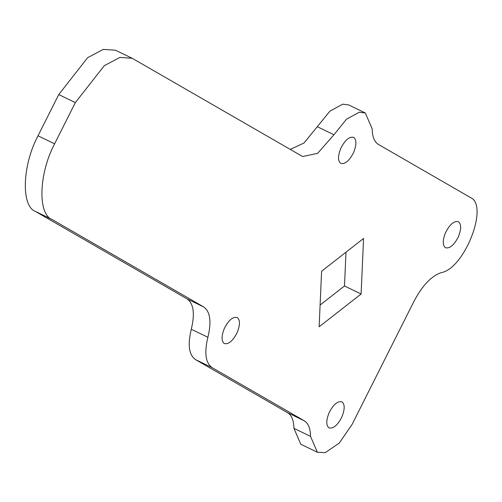 <?xml version="1.0" encoding="UTF-8"?>
<svg xmlns="http://www.w3.org/2000/svg" width="502" height="502" viewBox="0 0 502 502"><rect width="100%" height="100%" fill="white"/><g stroke="black" fill="none" stroke-linecap="round" stroke-linejoin="round"><path stroke-width="0.75" d="M340.914 148.059C345.2 139.845 349.48 136.287 353.747 137.391C356.702 139.889 356.627 144.99 353.521 152.696C349.229 160.91 344.956 164.468 340.689 163.363C337.733 160.866 337.808 155.764 340.914 148.059M445.65 232.401C449.936 224.187 454.216 220.635 458.483 221.733C461.438 224.231 461.363 229.332 458.257 237.044C453.965 245.252 449.692 248.81 445.418 247.706C442.463 245.208 442.544 240.107 445.65 232.401M224.45 328.201C228.736 319.987 233.016 316.436 237.283 317.534C240.238 320.038 240.163 325.139 237.051 332.845C232.765 341.059 228.485 344.61 224.218 343.512C221.263 341.009 221.338 335.907 224.45 328.201M329.186 412.544C333.472 404.336 337.746 400.778 342.019 401.882C344.974 404.38 344.893 409.481 341.787 417.187C337.501 425.401 333.221 428.953 328.954 427.855C325.999 425.357 326.074 420.256 329.186 412.544M212.089 367.627C205.544 362.952 204.145 352.837 207.891 337.281C211.637 321.732 210.238 311.616 203.693 306.942L52.183 219.55C37.499 214.379 38.811 173.466 54.611 143.829L75.35 102.603L104.278 65.687L119.922 57.41L132.108 58.263L133.049 58.765L302.624 156.542L317.64 153.336L333.968 134.756L346.524 119.181L359.269 112.21L365.312 112.975L372.189 128.876C372.289 136.764 374.392 141.966 378.495 144.482L470.612 197.619C489.086 205.487 464.469 268.601 441.383 272.586C431.551 275.862 422.496 285.293 414.219 300.874L352.078 424.435L339.302 443.034L325.302 452.622L317.389 452.271L310.512 436.363C310.412 428.476 308.31 423.274 304.206 420.758L212.089 367.627L195.485 359.595L287.602 412.726C291.7 415.242 293.802 420.444 293.908 428.332L310.512 436.363M321.6 271.231L319.14 326.789L361.101 294.015L363.567 238.456L321.6 271.231M317.389 452.271L300.78 444.239L293.908 428.332M290.231 149.42L304.017 142.995L329.921 111.143L342.665 104.171L348.708 104.937L365.312 112.975M195.485 359.595C188.934 354.914 187.541 344.799 191.287 329.249C195.033 313.7 193.634 303.584 187.089 298.903L35.579 211.518C20.889 206.347 22.207 165.428 38.008 135.797L58.74 94.571L87.674 57.648L103.318 49.378L115.504 50.231L132.108 58.263M320.1 305.028L344.491 285.977L345.991 252.18M344.491 285.977L361.101 294.015M287.602 412.726L304.206 420.758M317.364 126.724L333.968 134.756M58.74 94.571L75.35 102.603M38.008 135.797L54.611 143.829M35.579 211.518L52.183 219.55M187.089 298.903L203.693 306.942M191.287 329.249L207.891 337.281"/></g></svg>
